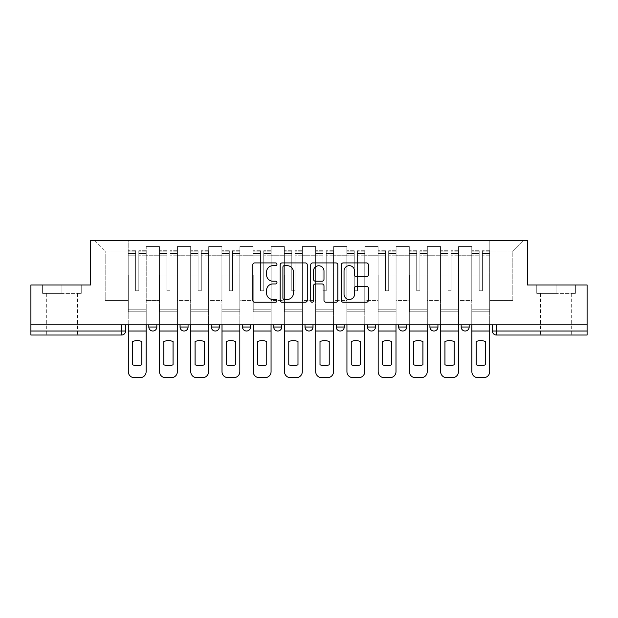 <?xml version="1.0" encoding="UTF-8"?>
<svg xmlns="http://www.w3.org/2000/svg" width="618" height="618" viewBox="0 0 618 618"><rect width="100%" height="100%" fill="white"/><g stroke="black" fill="none" stroke-linecap="round" stroke-linejoin="round"><path stroke-width="0.46" stroke-dasharray="3.09 2.32" d="M276.964 264.295A1.375 1.375 0 0 0 275.589 262.92L254.709 262.92A1.962 1.962 0 0 0 252.747 264.883L252.747 300.255A1.962 1.962 0 0 0 254.709 302.225L275.589 302.225A1.375 1.375 0 0 0 276.964 300.85A1.375 1.375 0 0 0 275.589 299.475L272.886 299.475A6.288 6.288 0 0 1 266.597 293.187L266.597 290.236A6.288 6.288 0 0 1 272.886 283.948L275.589 283.948A1.375 1.375 0 0 0 276.964 282.573A1.375 1.375 0 0 0 275.589 281.198L272.886 281.198A6.288 6.288 0 0 1 266.597 274.91L266.597 271.959A6.288 6.288 0 0 1 272.886 265.67L275.589 265.67A1.375 1.375 0 0 0 276.964 264.295M461.167 324.821L469.17 324.821L469.17 327.022A4.002 4.002 0 0 1 465.169 331.024A4.002 4.002 0 0 1 461.167 327.022L461.167 324.821L469.17 324.821M429.927 324.821L437.938 324.821L429.927 324.821L429.927 327.022A4.002 4.002 0 0 0 433.936 331.024A4.002 4.002 0 0 0 437.938 327.022L429.927 327.022M406.706 324.821L398.695 324.821L406.706 324.821L406.706 327.022A4.002 4.002 0 0 1 402.704 331.024A4.002 4.002 0 0 1 398.695 327.022L406.706 327.022M367.463 324.821L375.474 324.821L367.463 324.821L367.463 327.022A4.002 4.002 0 0 0 371.464 331.024A4.002 4.002 0 0 0 375.474 327.022L367.463 327.022M336.231 324.821L344.241 324.821L336.231 324.821M304.998 324.821L313.002 324.821L304.998 324.821M273.759 324.821L281.769 324.821L273.759 324.821L273.759 327.022L281.769 327.022M250.537 324.821L242.526 324.821L250.537 324.821L250.537 327.022A4.002 4.002 0 0 1 246.536 331.024A4.002 4.002 0 0 1 242.526 327.022L250.537 327.022M211.294 324.821L219.305 324.821L219.305 327.022L211.294 327.022L211.294 324.821L219.305 324.821M180.062 324.821L188.073 324.821L180.062 324.821L180.062 327.022L188.073 327.022A4.002 4.002 0 0 1 184.064 331.024M148.83 324.821L156.833 324.821L148.83 324.821L148.83 327.022L156.833 327.022A4.002 4.002 0 0 1 152.831 331.024M61.931 335.026L77.551 335.026L61.931 335.026M61.931 293.38L42.611 293.38L81.252 293.38L61.931 293.38L61.931 284.975L81.252 284.975L42.611 284.975L61.931 284.975L61.931 293.38M556.069 335.026L540.449 335.026L556.069 335.026M556.069 293.38L536.748 293.38L575.389 293.38L556.069 293.38L556.069 284.975L575.389 284.975L536.748 284.975L556.069 284.975L556.069 293.38M587.1 324.821L30.9 324.821L30.9 284.975L90.568 284.975L90.568 240.325L527.432 240.325L527.432 284.975L587.1 284.975L587.1 331.024L492.399 331.024A4.002 4.002 0 0 0 496.401 335.026L587.1 335.026L587.1 331.024M30.9 324.821L121.599 324.821L30.9 324.821L30.9 335.026L121.599 335.026L121.599 331.024L30.9 331.024M146.227 255.744L146.227 300.394L146.227 255.744L159.436 255.744L159.436 246.536L159.436 300.394L159.436 255.744L146.227 255.744M146.227 324.821L146.227 246.536L159.436 246.536L146.227 246.536L146.227 324.821L146.227 311.804L128.204 311.804L146.227 311.804L146.227 324.821L128.204 324.821L128.204 240.325L489.796 240.325L94.569 240.325L128.204 240.325L128.204 300.394L128.204 250.939L105.184 250.939L128.204 250.939L128.204 240.325L128.204 324.821L128.204 311.804L128.204 324.821L146.227 324.821M159.436 324.821L159.436 246.536L146.227 246.536L159.436 246.536L159.436 324.821L159.436 311.804L177.459 311.804L159.436 311.804L159.436 324.821L177.459 324.821L177.459 246.536L177.459 255.744L177.459 246.536L190.676 246.536L190.676 255.744L190.676 246.536L177.459 246.536L177.459 324.821L177.459 311.804L177.459 324.821L159.436 324.821M177.459 300.394L177.459 255.744L177.459 300.394L190.676 300.394L190.676 255.744L190.676 300.394L177.459 300.394M190.676 324.821L190.676 246.536L177.459 246.536L190.676 246.536L190.676 324.821L190.676 311.804L208.691 311.804L190.676 311.804L190.676 324.821L208.691 324.821L208.691 246.536L208.691 255.744L208.691 246.536L221.908 246.536L221.908 255.744L221.908 246.536L208.691 246.536L208.691 324.821L208.691 311.804L208.691 324.821L190.676 324.821M208.691 300.394L208.691 255.744L208.691 300.394L221.908 300.394L221.908 255.744L221.908 300.394L208.691 300.394M221.908 324.821L221.908 246.536L208.691 246.536L221.908 246.536L221.908 324.821L221.908 311.804L239.923 311.804L221.908 311.804L221.908 324.821L239.923 324.821L239.923 246.536L239.923 255.744L239.923 246.536L253.141 246.536L253.141 255.744L253.141 246.536L239.923 246.536L239.923 324.821L239.923 311.804L239.923 324.821L221.908 324.821M239.923 300.394L239.923 255.744L239.923 300.394L253.141 300.394L253.141 255.744L253.141 300.394L239.923 300.394M253.141 324.821L253.141 246.536L239.923 246.536L253.141 246.536L253.141 324.821L253.141 311.804L271.163 311.804L253.141 311.804L253.141 324.821L271.163 324.821L271.163 246.536L271.163 255.744L271.163 246.536L284.373 246.536L284.373 255.744L284.373 246.536L271.163 246.536L271.163 324.821L271.163 311.804L271.163 324.821L253.141 324.821M271.163 300.394L271.163 255.744L271.163 300.394L284.373 300.394L284.373 255.744L284.373 300.394L271.163 300.394M284.373 324.821L284.373 246.536L271.163 246.536L284.373 246.536L284.373 324.821L284.373 311.804L302.395 311.804L284.373 311.804L284.373 324.821L302.395 324.821L302.395 246.536L302.395 255.744L302.395 246.536L315.605 246.536L315.605 255.744L315.605 246.536L302.395 246.536L302.395 324.821L302.395 311.804L302.395 324.821L284.373 324.821M302.395 300.394L302.395 255.744L302.395 300.394L315.605 300.394L315.605 255.744L315.605 300.394L302.395 300.394M315.605 324.821L315.605 246.536L302.395 246.536L315.605 246.536L315.605 324.821L315.605 311.804L333.627 311.804L315.605 311.804L315.605 324.821L333.627 324.821L333.627 246.536L333.627 255.744L333.627 246.536L346.837 246.536L346.837 255.744L346.837 246.536L333.627 246.536L333.627 324.821L333.627 311.804L333.627 324.821L315.605 324.821M333.627 300.394L333.627 255.744L333.627 300.394L346.837 300.394L346.837 255.744L346.837 300.394L333.627 300.394M346.837 324.821L346.837 246.536L333.627 246.536L346.837 246.536L346.837 324.821L346.837 311.804L364.859 311.804L346.837 311.804L346.837 324.821L364.859 324.821L364.859 246.536L364.859 255.744L364.859 246.536L378.077 246.536L378.077 255.744L378.077 246.536L364.859 246.536L364.859 324.821L364.859 311.804L364.859 324.821L346.837 324.821M364.859 300.394L364.859 255.744L364.859 300.394L378.077 300.394L378.077 255.744L378.077 300.394L364.859 300.394M378.077 324.821L378.077 246.536L364.859 246.536L378.077 246.536L378.077 324.821L378.077 311.804L396.092 311.804L378.077 311.804L378.077 324.821L396.092 324.821L396.092 246.536L396.092 255.744L396.092 246.536L409.309 246.536L409.309 255.744L409.309 246.536L396.092 246.536L396.092 324.821L396.092 311.804L396.092 324.821L378.077 324.821M396.092 300.394L396.092 255.744L396.092 300.394L409.309 300.394L409.309 255.744L409.309 300.394L396.092 300.394M409.309 324.821L409.309 246.536L396.092 246.536L409.309 246.536L409.309 324.821L409.309 311.804L427.324 311.804L409.309 311.804L409.309 324.821L427.324 324.821L427.324 246.536L427.324 255.744L427.324 246.536L440.541 246.536L440.541 255.744L440.541 246.536L427.324 246.536L427.324 324.821L427.324 311.804L427.324 324.821L409.309 324.821M427.324 300.394L427.324 255.744L427.324 300.394L440.541 300.394L440.541 255.744L440.541 300.394L427.324 300.394M440.541 324.821L440.541 246.536L427.324 246.536L440.541 246.536L440.541 324.821L440.541 311.804L458.564 311.804L440.541 311.804L440.541 324.821L458.564 324.821L458.564 246.536L458.564 255.744L458.564 246.536L471.773 246.536L471.773 255.744L471.773 246.536L458.564 246.536L458.564 324.821L458.564 311.804L458.564 324.821L440.541 324.821M458.564 300.394L458.564 255.744L458.564 300.394L471.773 300.394L471.773 255.744L471.773 300.394L458.564 300.394M471.773 324.821L471.773 246.536L458.564 246.536L471.773 246.536L471.773 324.821L471.773 311.804L489.796 311.804L471.773 311.804L471.773 324.821L489.796 324.821L489.796 240.325L523.431 240.325L489.796 240.325L489.796 250.939L512.816 250.939L489.796 250.939L489.796 300.394L489.796 240.325L489.796 324.821L471.773 324.821L489.796 324.821L489.796 311.804L489.796 324.821L471.773 324.821M146.227 300.394L159.436 300.394L146.227 300.394M105.184 300.394L105.184 250.939L105.184 300.394L128.204 300.394L105.184 300.394M512.816 300.394L512.816 250.939L523.431 240.325L512.816 250.939L512.816 300.394L489.796 300.394L512.816 300.394M496.401 324.821L492.399 324.821L496.401 324.821L496.401 335.026M121.599 324.821L125.601 324.821L121.599 324.821L121.599 331.024L125.601 331.024M313.002 327.022L304.998 327.022A4.002 4.002 0 0 0 309 331.024M344.241 327.022A4.002 4.002 0 0 1 340.232 331.024A4.002 4.002 0 0 1 336.231 327.022L344.241 327.022M94.569 240.325L105.184 250.939L94.569 240.325M81.252 293.38L81.252 284.975L81.252 293.38M42.611 293.38L42.611 284.975L42.611 293.38M575.389 293.38L575.389 284.975L575.389 293.38M536.748 293.38L536.748 284.975L536.748 293.38M307.277 300.255L307.277 264.883A1.962 1.962 0 0 0 305.315 262.92L282.125 262.92A1.962 1.962 0 0 0 280.163 264.883L280.163 300.255A1.962 1.962 0 0 0 282.125 302.225L305.315 302.225A1.962 1.962 0 0 0 307.277 300.255M284.288 265.67A1.375 1.375 0 0 0 282.913 267.046L282.913 298.1A1.375 1.375 0 0 0 284.288 299.475L287.138 299.475A6.288 6.288 0 0 0 293.426 293.187L293.426 271.959A6.288 6.288 0 0 0 287.138 265.67L284.288 265.67M312.685 262.92L335.875 262.92A1.962 1.962 0 0 1 337.837 264.883L337.837 300.255A1.962 1.962 0 0 1 335.875 302.225L325.949 302.225A1.962 1.962 0 0 1 323.986 300.255L323.986 285.91A1.962 1.962 0 0 0 322.017 283.948L315.435 283.948A1.962 1.962 0 0 0 313.473 285.91L313.473 300.85A1.375 1.375 0 0 1 312.098 302.225A1.375 1.375 0 0 1 310.723 300.85L310.723 264.883A1.962 1.962 0 0 1 312.685 262.92M323.986 271.024A5.261 5.261 0 0 0 318.726 265.771A5.261 5.261 0 0 0 313.473 271.024L313.473 279.228A1.962 1.962 0 0 0 315.435 281.198L322.017 281.198A1.962 1.962 0 0 0 323.986 279.228L323.986 271.024M356.509 276.771L366.435 276.771A1.962 1.962 0 0 0 368.398 274.809L368.398 264.883A1.962 1.962 0 0 0 366.435 262.92L343.245 262.92A1.962 1.962 0 0 0 341.283 264.883L341.283 300.255A1.962 1.962 0 0 0 343.245 302.225L366.435 302.225A1.962 1.962 0 0 0 368.398 300.255L368.398 288.274A1.962 1.962 0 0 0 366.435 286.304L356.509 286.304A1.962 1.962 0 0 0 354.547 288.274L354.547 294.214A5.261 5.261 0 0 1 349.286 299.475A5.261 5.261 0 0 1 344.033 294.214L344.033 270.931A5.261 5.261 0 0 1 349.286 265.67A5.261 5.261 0 0 1 354.547 270.931L354.547 274.809A1.962 1.962 0 0 0 356.509 276.771M146.126 324.821L146.126 253.341L138.818 253.619L138.818 265.354L138.818 250.738L138.818 290.777L135.612 290.777L135.612 253.341L135.612 274.933L128.305 274.933L128.305 311.804L128.305 274.933L135.612 274.933L135.612 250.738L135.612 276.061L128.305 276.061L128.305 309.201L128.305 276.061L135.612 276.061L135.612 250.738L135.612 290.777L138.818 290.777L138.818 253.341L146.126 253.619L146.126 265.354L146.126 250.738L146.126 371.665A6.01 6.01 0 0 1 140.116 377.675L134.315 377.675A6.01 6.01 0 0 1 128.305 371.665L128.305 324.821M146.126 276.061L138.818 276.061L138.818 290.777L138.818 276.061L146.126 276.061L146.126 309.201L128.305 309.201L146.126 309.201L146.126 276.061M128.305 253.511L135.612 253.511L128.305 253.511M141.823 364.774A12.414 12.414 0 0 1 132.607 364.774L132.607 341.522A12.414 12.414 0 0 1 141.823 341.522L141.823 364.774M128.305 251.086L135.612 251.086L128.305 251.086M135.612 276.061L135.612 290.777L135.612 276.061M138.818 290.777L135.612 290.777L135.612 255.79L128.305 255.79L135.612 255.79L128.305 255.79L135.612 255.79L135.612 290.777L138.818 290.777L138.818 255.79L138.818 290.777L135.612 290.777L138.818 290.777L138.818 274.933L138.818 290.777L135.612 290.777L135.612 274.933L135.612 290.777L138.818 290.777M146.126 331.024L146.126 255.79L146.126 331.024L128.305 331.024M146.126 274.933L138.818 274.933L146.126 274.933L146.126 311.804L128.305 311.804L146.126 311.804L146.126 274.933M177.358 324.821L177.358 253.341L170.05 253.619L170.05 265.354L170.05 250.738L170.05 290.777L166.845 290.777L166.845 253.341L166.845 274.933L159.537 274.933L159.537 311.804L159.537 274.933L166.845 274.933L166.845 250.738L166.845 276.061L159.537 276.061L159.537 309.201L159.537 276.061L166.845 276.061L166.845 250.738L166.845 290.777L170.05 290.777L170.05 253.341L177.358 253.619L177.358 265.354L177.358 250.738L177.358 371.665A6.01 6.01 0 0 1 171.348 377.675L165.547 377.675A6.01 6.01 0 0 1 159.537 371.665L159.537 324.821M177.358 276.061L170.05 276.061L170.05 290.777L170.05 276.061L177.358 276.061L177.358 309.201L159.537 309.201L177.358 309.201L177.358 276.061M159.537 253.511L166.845 253.511L159.537 253.511M173.055 364.774A12.414 12.414 0 0 1 163.847 364.774L163.847 341.522A12.414 12.414 0 0 1 173.055 341.522L173.055 364.774M159.537 251.086L166.845 251.086L159.537 251.086M166.845 276.061L166.845 290.777L166.845 276.061M170.05 290.777L166.845 290.777L166.845 255.79L159.537 255.79L166.845 255.79L159.537 255.79L166.845 255.79L166.845 290.777L170.05 290.777L170.05 255.79L170.05 290.777L166.845 290.777L170.05 290.777L170.05 274.933L170.05 290.777L166.845 290.777L166.845 274.933L166.845 290.777L170.05 290.777M177.358 331.024L177.358 255.79L177.358 331.024L159.537 331.024M177.358 274.933L170.05 274.933L177.358 274.933L177.358 311.804L159.537 311.804L177.358 311.804L177.358 274.933M208.59 324.821L208.59 253.341L201.283 253.619L201.283 265.354L201.283 250.738L201.283 290.777L198.077 290.777L198.077 253.341L198.077 274.933L190.769 274.933L190.769 311.804L190.769 274.933L198.077 274.933L198.077 250.738L198.077 276.061L190.769 276.061L190.769 309.201L190.769 276.061L198.077 276.061L198.077 250.738L198.077 290.777L201.283 290.777L201.283 253.341L208.59 253.619L208.59 265.354L208.59 250.738L208.59 371.665A6.01 6.01 0 0 1 202.588 377.675L196.779 377.675A6.01 6.01 0 0 1 190.769 371.665L190.769 324.821M208.59 276.061L201.283 276.061L201.283 290.777L201.283 276.061L208.59 276.061L208.59 309.201L190.769 309.201L208.59 309.201L208.59 276.061M190.769 253.511L198.077 253.511L190.769 253.511M204.288 364.774A12.414 12.414 0 0 1 195.079 364.774L195.079 341.522A12.414 12.414 0 0 1 204.288 341.522L204.288 364.774M190.769 251.086L198.077 251.086L190.769 251.086M198.077 276.061L198.077 290.777L198.077 276.061M201.283 290.777L198.077 290.777L198.077 255.79L190.769 255.79L198.077 255.79L190.769 255.79L198.077 255.79L198.077 290.777L201.283 290.777L201.283 255.79L201.283 290.777L198.077 290.777L201.283 290.777L201.283 274.933L201.283 290.777L198.077 290.777L198.077 274.933L198.077 290.777L201.283 290.777M208.59 331.024L208.59 255.79L208.59 331.024L190.769 331.024M208.59 274.933L201.283 274.933L208.59 274.933L208.59 311.804L190.769 311.804L208.59 311.804L208.59 274.933M239.823 324.821L239.823 253.341L232.515 253.619L232.515 265.354L232.515 250.738L232.515 290.777L229.317 290.777L229.317 253.341L229.317 274.933L222.009 274.933L222.009 311.804L222.009 274.933L229.317 274.933L229.317 250.738L229.317 276.061L222.009 276.061L222.009 309.201L222.009 276.061L229.317 276.061L229.317 250.738L229.317 290.777L232.515 290.777L232.515 253.341L239.823 253.619L239.823 265.354L239.823 250.738L239.823 371.665A6.01 6.01 0 0 1 233.82 377.675L228.011 377.675A6.01 6.01 0 0 1 222.009 371.665L222.009 324.821M239.823 276.061L232.515 276.061L232.515 290.777L232.515 276.061L239.823 276.061L239.823 309.201L222.009 309.201L239.823 309.201L239.823 276.061M222.009 253.511L229.317 253.511L222.009 253.511M235.52 364.774A12.414 12.414 0 0 1 226.312 364.774L226.312 341.522A12.414 12.414 0 0 1 235.52 341.522L235.52 364.774M222.009 251.086L229.317 251.086L222.009 251.086M229.317 276.061L229.317 290.777L229.317 276.061M232.515 290.777L229.317 290.777L229.317 255.79L222.009 255.79L229.317 255.79L222.009 255.79L229.317 255.79L229.317 290.777L232.515 290.777L232.515 255.79L232.515 290.777L229.317 290.777L232.515 290.777L232.515 274.933L232.515 290.777L229.317 290.777L229.317 274.933L229.317 290.777L232.515 290.777M239.823 331.024L239.823 255.79L239.823 331.024L222.009 331.024M239.823 274.933L232.515 274.933L239.823 274.933L239.823 311.804L222.009 311.804L239.823 311.804L239.823 274.933M271.063 324.821L271.063 253.341L263.755 253.619L263.755 265.354L263.755 250.738L263.755 290.777L260.549 290.777L260.549 253.341L260.549 274.933L253.241 274.933L253.241 311.804L253.241 274.933L260.549 274.933L260.549 250.738L260.549 276.061L253.241 276.061L253.241 309.201L253.241 276.061L260.549 276.061L260.549 250.738L260.549 290.777L263.755 290.777L263.755 253.341L271.063 253.619L271.063 265.354L271.063 250.738L271.063 371.665A6.01 6.01 0 0 1 265.052 377.675L259.243 377.675A6.01 6.01 0 0 1 253.241 371.665L253.241 324.821M271.063 276.061L263.755 276.061L263.755 290.777L263.755 276.061L271.063 276.061L271.063 309.201L253.241 309.201L271.063 309.201L271.063 276.061M253.241 253.511L260.549 253.511L253.241 253.511M266.752 364.774A12.414 12.414 0 0 1 257.544 364.774L257.544 341.522A12.414 12.414 0 0 1 266.752 341.522L266.752 364.774M253.241 251.086L260.549 251.086L253.241 251.086M260.549 276.061L260.549 290.777L260.549 276.061M263.755 290.777L260.549 290.777L260.549 255.79L253.241 255.79L260.549 255.79L253.241 255.79L260.549 255.79L260.549 290.777L263.755 290.777L263.755 255.79L263.755 290.777L260.549 290.777L263.755 290.777L263.755 274.933L263.755 290.777L260.549 290.777L260.549 274.933L260.549 290.777L263.755 290.777M271.063 331.024L271.063 255.79L271.063 331.024L253.241 331.024M271.063 274.933L263.755 274.933L271.063 274.933L271.063 311.804L253.241 311.804L271.063 311.804L271.063 274.933M302.295 324.821L302.295 253.341L294.987 253.619L294.987 265.354L294.987 250.738L294.987 290.777L291.781 290.777L291.781 253.341L291.781 274.933L284.473 274.933L284.473 311.804L284.473 274.933L291.781 274.933L291.781 250.738L291.781 276.061L284.473 276.061L284.473 309.201L284.473 276.061L291.781 276.061L291.781 250.738L291.781 290.777L294.987 290.777L294.987 253.341L302.295 253.619L302.295 265.354L302.295 250.738L302.295 371.665A6.01 6.01 0 0 1 296.285 377.675L290.483 377.675A6.01 6.01 0 0 1 284.473 371.665L284.473 324.821M302.295 276.061L294.987 276.061L294.987 290.777L294.987 276.061L302.295 276.061L302.295 309.201L284.473 309.201L302.295 309.201L302.295 276.061M284.473 253.511L291.781 253.511L284.473 253.511M297.992 364.774A12.414 12.414 0 0 1 288.776 364.774L288.776 341.522A12.414 12.414 0 0 1 297.992 341.522L297.992 364.774M284.473 251.086L291.781 251.086L284.473 251.086M291.781 276.061L291.781 290.777L291.781 276.061M294.987 290.777L291.781 290.777L291.781 255.79L284.473 255.79L291.781 255.79L284.473 255.79L291.781 255.79L291.781 290.777L294.987 290.777L294.987 255.79L294.987 290.777L291.781 290.777L294.987 290.777L294.987 274.933L294.987 290.777L291.781 290.777L291.781 274.933L291.781 290.777L294.987 290.777M302.295 331.024L302.295 255.79L302.295 331.024L284.473 331.024M302.295 274.933L294.987 274.933L302.295 274.933L302.295 311.804L284.473 311.804L302.295 311.804L302.295 274.933M333.527 324.821L333.527 253.341L326.219 253.619L326.219 265.354L326.219 250.738L326.219 290.777L323.013 290.777L323.013 253.341L323.013 274.933L315.705 274.933L315.705 311.804L315.705 274.933L323.013 274.933L323.013 250.738L323.013 276.061L315.705 276.061L315.705 309.201L315.705 276.061L323.013 276.061L323.013 250.738L323.013 290.777L326.219 290.777L326.219 253.341L333.527 253.619L333.527 265.354L333.527 250.738L333.527 371.665A6.01 6.01 0 0 1 327.517 377.675L321.715 377.675A6.01 6.01 0 0 1 315.705 371.665L315.705 324.821M333.527 276.061L326.219 276.061L326.219 290.777L326.219 276.061L333.527 276.061L333.527 309.201L315.705 309.201L333.527 309.201L333.527 276.061M315.705 253.511L323.013 253.511L315.705 253.511M329.224 364.774A12.414 12.414 0 0 1 320.008 364.774L320.008 341.522A12.414 12.414 0 0 1 329.224 341.522L329.224 364.774M315.705 251.086L323.013 251.086L315.705 251.086M323.013 276.061L323.013 290.777L323.013 276.061M326.219 290.777L323.013 290.777L323.013 255.79L315.705 255.79L323.013 255.79L315.705 255.79L323.013 255.79L323.013 290.777L326.219 290.777L326.219 255.79L326.219 290.777L323.013 290.777L326.219 290.777L326.219 274.933L326.219 290.777L323.013 290.777L323.013 274.933L323.013 290.777L326.219 290.777M333.527 331.024L333.527 255.79L333.527 331.024L315.705 331.024M333.527 274.933L326.219 274.933L333.527 274.933L333.527 311.804L315.705 311.804L333.527 311.804L333.527 274.933M364.759 324.821L364.759 253.341L357.451 253.619L357.451 265.354L357.451 250.738L357.451 290.777L354.245 290.777L354.245 253.341L354.245 274.933L346.937 274.933L346.937 311.804L346.937 274.933L354.245 274.933L354.245 250.738L354.245 276.061L346.937 276.061L346.937 309.201L346.937 276.061L354.245 276.061L354.245 250.738L354.245 290.777L357.451 290.777L357.451 253.341L364.759 253.619L364.759 265.354L364.759 250.738L364.759 371.665A6.01 6.01 0 0 1 358.757 377.675L352.948 377.675A6.01 6.01 0 0 1 346.937 371.665L346.937 324.821M364.759 276.061L357.451 276.061L357.451 290.777L357.451 276.061L364.759 276.061L364.759 309.201L346.937 309.201L364.759 309.201L364.759 276.061M346.937 253.511L354.245 253.511L346.937 253.511M360.456 364.774A12.414 12.414 0 0 1 351.248 364.774L351.248 341.522A12.414 12.414 0 0 1 360.456 341.522L360.456 364.774M346.937 251.086L354.245 251.086L346.937 251.086M354.245 276.061L354.245 290.777L354.245 276.061M357.451 290.777L354.245 290.777L354.245 255.79L346.937 255.79L354.245 255.79L346.937 255.79L354.245 255.79L354.245 290.777L357.451 290.777L357.451 255.79L357.451 290.777L354.245 290.777L357.451 290.777L357.451 274.933L357.451 290.777L354.245 290.777L354.245 274.933L354.245 290.777L357.451 290.777M364.759 331.024L364.759 255.79L364.759 331.024L346.937 331.024M364.759 274.933L357.451 274.933L364.759 274.933L364.759 311.804L346.937 311.804L364.759 311.804L364.759 274.933M395.991 324.821L395.991 253.341L388.683 253.619L388.683 265.354L388.683 250.738L388.683 290.777L385.485 290.777L385.485 253.341L385.485 274.933L378.177 274.933L378.177 311.804L378.177 274.933L385.485 274.933L385.485 250.738L385.485 276.061L378.177 276.061L378.177 309.201L378.177 276.061L385.485 276.061L385.485 250.738L385.485 290.777L388.683 290.777L388.683 253.341L395.991 253.619L395.991 265.354L395.991 250.738L395.991 371.665A6.01 6.01 0 0 1 389.989 377.675L384.18 377.675A6.01 6.01 0 0 1 378.177 371.665L378.177 324.821M395.991 276.061L388.683 276.061L388.683 290.777L388.683 276.061L395.991 276.061L395.991 309.201L378.177 309.201L395.991 309.201L395.991 276.061M378.177 253.511L385.485 253.511L378.177 253.511M391.688 364.774A12.414 12.414 0 0 1 382.48 364.774L382.48 341.522A12.414 12.414 0 0 1 391.688 341.522L391.688 364.774M378.177 251.086L385.485 251.086L378.177 251.086M385.485 276.061L385.485 290.777L385.485 276.061M388.683 290.777L385.485 290.777L385.485 255.79L378.177 255.79L385.485 255.79L378.177 255.79L385.485 255.79L385.485 290.777L388.683 290.777L388.683 255.79L388.683 290.777L385.485 290.777L388.683 290.777L388.683 274.933L388.683 290.777L385.485 290.777L385.485 274.933L385.485 290.777L388.683 290.777M395.991 331.024L395.991 255.79L395.991 331.024L378.177 331.024M395.991 274.933L388.683 274.933L395.991 274.933L395.991 311.804L378.177 311.804L395.991 311.804L395.991 274.933M427.231 324.821L427.231 253.341L419.923 253.619L419.923 265.354L419.923 250.738L419.923 290.777L416.717 290.777L416.717 253.341L416.717 274.933L409.41 274.933L409.41 311.804L409.41 274.933L416.717 274.933L416.717 250.738L416.717 276.061L409.41 276.061L409.41 309.201L409.41 276.061L416.717 276.061L416.717 250.738L416.717 290.777L419.923 290.777L419.923 253.341L427.231 253.619L427.231 265.354L427.231 250.738L427.231 371.665A6.01 6.01 0 0 1 421.221 377.675L415.412 377.675A6.01 6.01 0 0 1 409.41 371.665L409.41 324.821M427.231 276.061L419.923 276.061L419.923 290.777L419.923 276.061L427.231 276.061L427.231 309.201L409.41 309.201L427.231 309.201L427.231 276.061M409.41 253.511L416.717 253.511L409.41 253.511M422.921 364.774A12.414 12.414 0 0 1 413.712 364.774L413.712 341.522A12.414 12.414 0 0 1 422.921 341.522L422.921 364.774M409.41 251.086L416.717 251.086L409.41 251.086M416.717 276.061L416.717 290.777L416.717 276.061M419.923 290.777L416.717 290.777L416.717 255.79L409.41 255.79L416.717 255.79L409.41 255.79L416.717 255.79L416.717 290.777L419.923 290.777L419.923 255.79L419.923 290.777L416.717 290.777L419.923 290.777L419.923 274.933L419.923 290.777L416.717 290.777L416.717 274.933L416.717 290.777L419.923 290.777M427.231 331.024L427.231 255.79L427.231 331.024L409.41 331.024M427.231 274.933L419.923 274.933L427.231 274.933L427.231 311.804L409.41 311.804L427.231 311.804L427.231 274.933M458.463 324.821L458.463 253.341L451.155 253.619L451.155 265.354L451.155 250.738L451.155 290.777L447.95 290.777L447.95 253.341L447.95 274.933L440.642 274.933L440.642 311.804L440.642 274.933L447.95 274.933L447.95 250.738L447.95 276.061L440.642 276.061L440.642 309.201L440.642 276.061L447.95 276.061L447.95 250.738L447.95 290.777L451.155 290.777L451.155 253.341L458.463 253.619L458.463 265.354L458.463 250.738L458.463 371.665A6.01 6.01 0 0 1 452.453 377.675L446.652 377.675A6.01 6.01 0 0 1 440.642 371.665L440.642 324.821M458.463 276.061L451.155 276.061L451.155 290.777L451.155 276.061L458.463 276.061L458.463 309.201L440.642 309.201L458.463 309.201L458.463 276.061M440.642 253.511L447.95 253.511L440.642 253.511M454.153 364.774A12.414 12.414 0 0 1 444.945 364.774L444.945 341.522A12.414 12.414 0 0 1 454.153 341.522L454.153 364.774M440.642 251.086L447.95 251.086L440.642 251.086M447.95 276.061L447.95 290.777L447.95 276.061M451.155 290.777L447.95 290.777L447.95 255.79L440.642 255.79L447.95 255.79L440.642 255.79L447.95 255.79L447.95 290.777L451.155 290.777L451.155 255.79L451.155 290.777L447.95 290.777L451.155 290.777L451.155 274.933L451.155 290.777L447.95 290.777L447.95 274.933L447.95 290.777L451.155 290.777M458.463 331.024L458.463 255.79L458.463 331.024L440.642 331.024M458.463 274.933L451.155 274.933L458.463 274.933L458.463 311.804L440.642 311.804L458.463 311.804L458.463 274.933M489.695 324.821L489.695 253.341L482.388 253.619L482.388 265.354L482.388 250.738L482.388 290.777L479.182 290.777L479.182 253.341L479.182 274.933L471.874 274.933L471.874 311.804L471.874 274.933L479.182 274.933L479.182 250.738L479.182 276.061L471.874 276.061L471.874 309.201L471.874 276.061L479.182 276.061L479.182 250.738L479.182 290.777L482.388 290.777L482.388 253.341L489.695 253.619L489.695 265.354L489.695 250.738L489.695 371.665A6.01 6.01 0 0 1 483.685 377.675L477.884 377.675A6.01 6.01 0 0 1 471.874 371.665L471.874 324.821M489.695 276.061L482.388 276.061L482.388 290.777L482.388 276.061L489.695 276.061L489.695 309.201L471.874 309.201L489.695 309.201L489.695 276.061M471.874 253.511L479.182 253.511L471.874 253.511M485.393 364.774A12.414 12.414 0 0 1 476.177 364.774L476.177 341.522A12.414 12.414 0 0 1 485.393 341.522L485.393 364.774M471.874 251.086L479.182 251.086L471.874 251.086M479.182 276.061L479.182 290.777L479.182 276.061M482.388 290.777L479.182 290.777L479.182 255.79L471.874 255.79L479.182 255.79L471.874 255.79L479.182 255.79L479.182 290.777L482.388 290.777L482.388 255.79L482.388 290.777L479.182 290.777L482.388 290.777L482.388 274.933L482.388 290.777L479.182 290.777L479.182 274.933L479.182 290.777L482.388 290.777M489.695 331.024L489.695 255.79L489.695 331.024L471.874 331.024M489.695 274.933L482.388 274.933L489.695 274.933L489.695 311.804L471.874 311.804L489.695 311.804L489.695 274.933M469.17 327.022L461.167 327.022M471.773 255.744L458.564 255.744L471.773 255.744M440.541 255.744L427.324 255.744L440.541 255.744M409.309 255.744L396.092 255.744L409.309 255.744M378.077 255.744L364.859 255.744L378.077 255.744M346.837 255.744L333.627 255.744L346.837 255.744M315.605 255.744L302.395 255.744L315.605 255.744M284.373 255.744L271.163 255.744L284.373 255.744M253.141 255.744L239.923 255.744L253.141 255.744M221.908 255.744L208.691 255.744L221.908 255.744M190.676 255.744L177.459 255.744L190.676 255.744M135.612 253.619L128.305 253.619L135.612 253.619M146.126 251.086L138.818 251.086L146.126 251.086M146.126 255.79L138.818 255.79L146.126 255.79M135.612 251.194L128.305 251.194L135.612 251.194M146.126 251.194L138.818 251.194L146.126 251.194M146.126 253.511L138.818 253.511L146.126 253.511M166.845 253.619L159.537 253.619L166.845 253.619M177.358 251.086L170.05 251.086L177.358 251.086M177.358 255.79L170.05 255.79L177.358 255.79M166.845 251.194L159.537 251.194L166.845 251.194M177.358 251.194L170.05 251.194L177.358 251.194M177.358 253.511L170.05 253.511L177.358 253.511M198.077 253.619L190.769 253.619L198.077 253.619M208.59 251.086L201.283 251.086L208.59 251.086M208.59 255.79L201.283 255.79L208.59 255.79M198.077 251.194L190.769 251.194L198.077 251.194M208.59 251.194L201.283 251.194L208.59 251.194M208.59 253.511L201.283 253.511L208.59 253.511M229.317 253.619L222.009 253.619L229.317 253.619M239.823 251.086L232.515 251.086L239.823 251.086M239.823 255.79L232.515 255.79L239.823 255.79M229.317 251.194L222.009 251.194L229.317 251.194M239.823 251.194L232.515 251.194L239.823 251.194M239.823 253.511L232.515 253.511L239.823 253.511M260.549 253.619L253.241 253.619L260.549 253.619M271.063 251.086L263.755 251.086L271.063 251.086M271.063 255.79L263.755 255.79L271.063 255.79M260.549 251.194L253.241 251.194L260.549 251.194M271.063 251.194L263.755 251.194L271.063 251.194M271.063 253.511L263.755 253.511L271.063 253.511M291.781 253.619L284.473 253.619L291.781 253.619M302.295 251.086L294.987 251.086L302.295 251.086M302.295 255.79L294.987 255.79L302.295 255.79M291.781 251.194L284.473 251.194L291.781 251.194M302.295 251.194L294.987 251.194L302.295 251.194M302.295 253.511L294.987 253.511L302.295 253.511M323.013 253.619L315.705 253.619L323.013 253.619M333.527 251.086L326.219 251.086L333.527 251.086M333.527 255.79L326.219 255.79L333.527 255.79M323.013 251.194L315.705 251.194L323.013 251.194M333.527 251.194L326.219 251.194L333.527 251.194M333.527 253.511L326.219 253.511L333.527 253.511M354.245 253.619L346.937 253.619L354.245 253.619M364.759 251.086L357.451 251.086L364.759 251.086M364.759 255.79L357.451 255.79L364.759 255.79M354.245 251.194L346.937 251.194L354.245 251.194M364.759 251.194L357.451 251.194L364.759 251.194M364.759 253.511L357.451 253.511L364.759 253.511M385.485 253.619L378.177 253.619L385.485 253.619M395.991 251.086L388.683 251.086L395.991 251.086M395.991 255.79L388.683 255.79L395.991 255.79M385.485 251.194L378.177 251.194L385.485 251.194M395.991 251.194L388.683 251.194L395.991 251.194M395.991 253.511L388.683 253.511L395.991 253.511M416.717 253.619L409.41 253.619L416.717 253.619M427.231 251.086L419.923 251.086L427.231 251.086M427.231 255.79L419.923 255.79L427.231 255.79M416.717 251.194L409.41 251.194L416.717 251.194M427.231 251.194L419.923 251.194L427.231 251.194M427.231 253.511L419.923 253.511L427.231 253.511M447.95 253.619L440.642 253.619L447.95 253.619M458.463 251.086L451.155 251.086L458.463 251.086M458.463 255.79L451.155 255.79L458.463 255.79M447.95 251.194L440.642 251.194L447.95 251.194M458.463 251.194L451.155 251.194L458.463 251.194M458.463 253.511L451.155 253.511L458.463 253.511M479.182 253.619L471.874 253.619L479.182 253.619M489.695 251.086L482.388 251.086L489.695 251.086M489.695 255.79L482.388 255.79L489.695 255.79M479.182 251.194L471.874 251.194L479.182 251.194M489.695 251.194L482.388 251.194L489.695 251.194M489.695 253.511L482.388 253.511L489.695 253.511M46.319 293.38L46.319 335.026M540.449 293.38L540.449 335.026M571.681 293.38L571.681 335.026M77.551 293.38L77.551 335.026M146.126 250.738L138.818 250.738L146.126 250.738M135.612 253.341L128.305 253.341L135.612 253.341M135.612 250.738L128.305 250.738L135.612 250.738M146.126 253.341L138.818 253.341L146.126 253.341M177.358 250.738L170.05 250.738L177.358 250.738M166.845 253.341L159.537 253.341L166.845 253.341M166.845 250.738L159.537 250.738L166.845 250.738M177.358 253.341L170.05 253.341L177.358 253.341M208.59 250.738L201.283 250.738L208.59 250.738M198.077 253.341L190.769 253.341L198.077 253.341M198.077 250.738L190.769 250.738L198.077 250.738M208.59 253.341L201.283 253.341L208.59 253.341M239.823 250.738L232.515 250.738L239.823 250.738M229.317 253.341L222.009 253.341L229.317 253.341M229.317 250.738L222.009 250.738L229.317 250.738M239.823 253.341L232.515 253.341L239.823 253.341M271.063 250.738L263.755 250.738L271.063 250.738M260.549 253.341L253.241 253.341L260.549 253.341M260.549 250.738L253.241 250.738L260.549 250.738M271.063 253.341L263.755 253.341L271.063 253.341M302.295 250.738L294.987 250.738L302.295 250.738M291.781 253.341L284.473 253.341L291.781 253.341M291.781 250.738L284.473 250.738L291.781 250.738M302.295 253.341L294.987 253.341L302.295 253.341M333.527 250.738L326.219 250.738L333.527 250.738M323.013 253.341L315.705 253.341L323.013 253.341M323.013 250.738L315.705 250.738L323.013 250.738M333.527 253.341L326.219 253.341L333.527 253.341M364.759 250.738L357.451 250.738L364.759 250.738M354.245 253.341L346.937 253.341L354.245 253.341M354.245 250.738L346.937 250.738L354.245 250.738M364.759 253.341L357.451 253.341L364.759 253.341M395.991 250.738L388.683 250.738L395.991 250.738M385.485 253.341L378.177 253.341L385.485 253.341M385.485 250.738L378.177 250.738L385.485 250.738M395.991 253.341L388.683 253.341L395.991 253.341M427.231 250.738L419.923 250.738L427.231 250.738M416.717 253.341L409.41 253.341L416.717 253.341M416.717 250.738L409.41 250.738L416.717 250.738M427.231 253.341L419.923 253.341L427.231 253.341M458.463 250.738L451.155 250.738L458.463 250.738M447.95 253.341L440.642 253.341L447.95 253.341M447.95 250.738L440.642 250.738L447.95 250.738M458.463 253.341L451.155 253.341L458.463 253.341M489.695 250.738L482.388 250.738L489.695 250.738M479.182 253.341L471.874 253.341L479.182 253.341M479.182 250.738L471.874 250.738L479.182 250.738M489.695 253.341L482.388 253.341L489.695 253.341"/><path stroke-width="0.93" d="M276.964 264.295A1.375 1.375 0 0 0 275.589 262.92L254.709 262.92A1.962 1.962 0 0 0 252.747 264.883L252.747 300.255A1.962 1.962 0 0 0 254.709 302.225L275.589 302.225A1.375 1.375 0 0 0 276.964 300.85A1.375 1.375 0 0 0 275.589 299.475L272.886 299.475A6.288 6.288 0 0 1 266.597 293.187L266.597 290.236A6.288 6.288 0 0 1 272.886 283.948L275.589 283.948A1.375 1.375 0 0 0 276.964 282.573A1.375 1.375 0 0 0 275.589 281.198L272.886 281.198A6.288 6.288 0 0 1 266.597 274.91L266.597 271.959A6.288 6.288 0 0 1 272.886 265.67L275.589 265.67A1.375 1.375 0 0 0 276.964 264.295M398.695 324.821L398.695 327.022L406.706 327.022A4.002 4.002 0 0 1 402.704 331.024A4.002 4.002 0 0 1 398.695 327.022L398.695 324.821M336.231 324.821L336.231 327.022L344.241 327.022A4.002 4.002 0 0 1 340.232 331.024A4.002 4.002 0 0 1 336.231 327.022L336.231 324.821M304.998 324.821L304.998 327.022L313.002 327.022A4.002 4.002 0 0 1 309 331.024A4.002 4.002 0 0 1 304.998 327.022L304.998 324.821M242.526 324.821L242.526 327.022L250.537 327.022A4.002 4.002 0 0 1 246.536 331.024A4.002 4.002 0 0 1 242.526 327.022L242.526 324.821M366.435 276.771A1.962 1.962 0 0 0 368.398 274.809L368.398 264.883A1.962 1.962 0 0 0 366.435 262.92L343.245 262.92A1.962 1.962 0 0 0 341.283 264.883L341.283 300.255A1.962 1.962 0 0 0 343.245 302.225L366.435 302.225A1.962 1.962 0 0 0 368.398 300.255L368.398 288.274A1.962 1.962 0 0 0 366.435 286.304L356.509 286.304A1.962 1.962 0 0 0 354.547 288.274L354.547 294.214A5.261 5.261 0 0 1 349.286 299.475A5.261 5.261 0 0 1 344.033 294.214L344.033 270.931A5.261 5.261 0 0 1 349.286 265.67A5.261 5.261 0 0 1 354.547 270.931L354.547 274.809A1.962 1.962 0 0 0 356.509 276.771L366.435 276.771M30.9 324.821L30.9 284.975L90.568 284.975L90.568 240.325L527.432 240.325L527.432 284.975L587.1 284.975L587.1 324.821L30.9 324.821L30.9 331.024L125.601 331.024L125.601 324.821L125.601 331.024A4.002 4.002 0 0 1 121.599 335.026L30.9 335.026L30.9 331.024M307.277 264.883A1.962 1.962 0 0 0 305.315 262.92L282.125 262.92A1.962 1.962 0 0 0 280.163 264.883L280.163 300.255A1.962 1.962 0 0 0 282.125 302.225L305.315 302.225A1.962 1.962 0 0 0 307.277 300.255L307.277 264.883M312.685 262.92L335.875 262.92A1.962 1.962 0 0 1 337.837 264.883L337.837 300.255A1.962 1.962 0 0 1 335.875 302.225L325.949 302.225A1.962 1.962 0 0 1 323.986 300.255L323.986 285.91A1.962 1.962 0 0 0 322.017 283.948L315.435 283.948A1.962 1.962 0 0 0 313.473 285.91L313.473 300.85A1.375 1.375 0 0 1 312.098 302.225A1.375 1.375 0 0 1 310.723 300.85L310.723 264.883A1.962 1.962 0 0 1 312.685 262.92M492.399 324.821L492.399 331.024L587.1 331.024L587.1 335.026L496.401 335.026A4.002 4.002 0 0 1 492.399 331.024L492.399 324.821M587.1 324.821L587.1 331.024M469.17 324.821L469.17 327.022A4.002 4.002 0 0 1 465.169 331.024A4.002 4.002 0 0 1 461.167 327.022L469.17 327.022M461.167 324.821L461.167 327.022M437.938 324.821L437.938 327.022A4.002 4.002 0 0 1 433.936 331.024A4.002 4.002 0 0 1 429.927 327.022L437.938 327.022L437.938 324.821M429.927 324.821L429.927 327.022M406.706 324.821L406.706 327.022M375.474 324.821L375.474 327.022A4.002 4.002 0 0 1 371.464 331.024A4.002 4.002 0 0 1 367.463 327.022L375.474 327.022L375.474 324.821M367.463 324.821L367.463 327.022M344.241 324.821L344.241 327.022L344.241 324.821M313.002 327.022L313.002 324.821L313.002 327.022A4.002 4.002 0 0 1 309 331.024M281.769 324.821L281.769 327.022A4.002 4.002 0 0 1 277.768 331.024A4.002 4.002 0 0 1 273.759 327.022A4.002 4.002 0 0 0 277.768 331.024A4.002 4.002 0 0 0 281.769 327.022L281.769 324.821M273.759 324.821L273.759 327.022L281.769 327.022M250.537 324.821L250.537 327.022M219.305 324.821L219.305 327.022A4.002 4.002 0 0 1 215.296 331.024A4.002 4.002 0 0 1 211.294 327.022A4.002 4.002 0 0 0 215.296 331.024A4.002 4.002 0 0 0 219.305 327.022L211.294 327.022L211.294 324.821M180.062 324.821L180.062 327.022L188.073 327.022L188.073 324.821L188.073 327.022A4.002 4.002 0 0 1 184.064 331.024A4.002 4.002 0 0 1 180.062 327.022A4.002 4.002 0 0 0 184.064 331.024M148.83 324.821L148.83 327.022L156.833 327.022L156.833 324.821L156.833 327.022A4.002 4.002 0 0 1 152.831 331.024A4.002 4.002 0 0 1 148.83 327.022A4.002 4.002 0 0 0 152.831 331.024M121.599 324.821L121.599 335.026A4.002 4.002 0 0 0 125.601 331.024M284.288 265.67A1.375 1.375 0 0 0 282.913 267.046L282.913 298.1A1.375 1.375 0 0 0 284.288 299.475L287.138 299.475A6.288 6.288 0 0 0 293.426 293.187L293.426 271.959A6.288 6.288 0 0 0 287.138 265.67L284.288 265.67M323.986 271.024A5.261 5.261 0 0 0 318.726 265.771A5.261 5.261 0 0 0 313.473 271.024L313.473 279.228A1.962 1.962 0 0 0 315.435 281.198L322.017 281.198A1.962 1.962 0 0 0 323.986 279.228L323.986 271.024M128.305 331.024L128.305 371.665A6.01 6.01 0 0 0 134.315 377.675L140.116 377.675A6.01 6.01 0 0 0 146.126 371.665L146.126 331.024L128.305 331.024L128.305 324.821M146.126 331.024L146.126 324.821M141.823 364.774L141.823 341.522A12.414 12.414 0 0 0 132.607 341.522L132.607 364.774A12.414 12.414 0 0 0 141.823 364.774M159.537 331.024L159.537 371.665A6.01 6.01 0 0 0 165.547 377.675L171.348 377.675A6.01 6.01 0 0 0 177.358 371.665L177.358 331.024L159.537 331.024L159.537 324.821M177.358 331.024L177.358 324.821M173.055 364.774L173.055 341.522A12.414 12.414 0 0 0 163.847 341.522L163.847 364.774A12.414 12.414 0 0 0 173.055 364.774M190.769 331.024L190.769 371.665A6.01 6.01 0 0 0 196.779 377.675L202.588 377.675A6.01 6.01 0 0 0 208.59 371.665L208.59 331.024L190.769 331.024L190.769 324.821M208.59 331.024L208.59 324.821M204.288 364.774L204.288 341.522A12.414 12.414 0 0 0 195.079 341.522L195.079 364.774A12.414 12.414 0 0 0 204.288 364.774M222.009 331.024L222.009 371.665A6.01 6.01 0 0 0 228.011 377.675L233.82 377.675A6.01 6.01 0 0 0 239.823 371.665L239.823 331.024L222.009 331.024L222.009 324.821M239.823 331.024L239.823 324.821M235.52 364.774L235.52 341.522A12.414 12.414 0 0 0 226.312 341.522L226.312 364.774A12.414 12.414 0 0 0 235.52 364.774M253.241 331.024L253.241 371.665A6.01 6.01 0 0 0 259.243 377.675L265.052 377.675A6.01 6.01 0 0 0 271.063 371.665L271.063 331.024L253.241 331.024L253.241 324.821M271.063 331.024L271.063 324.821M266.752 364.774L266.752 341.522A12.414 12.414 0 0 0 257.544 341.522L257.544 364.774A12.414 12.414 0 0 0 266.752 364.774M284.473 331.024L284.473 371.665A6.01 6.01 0 0 0 290.483 377.675L296.285 377.675A6.01 6.01 0 0 0 302.295 371.665L302.295 331.024L284.473 331.024L284.473 324.821M302.295 331.024L302.295 324.821M297.992 364.774L297.992 341.522A12.414 12.414 0 0 0 288.776 341.522L288.776 364.774A12.414 12.414 0 0 0 297.992 364.774M315.705 331.024L315.705 371.665A6.01 6.01 0 0 0 321.715 377.675L327.517 377.675A6.01 6.01 0 0 0 333.527 371.665L333.527 331.024L315.705 331.024L315.705 324.821M333.527 331.024L333.527 324.821M329.224 364.774L329.224 341.522A12.414 12.414 0 0 0 320.008 341.522L320.008 364.774A12.414 12.414 0 0 0 329.224 364.774M346.937 331.024L346.937 371.665A6.01 6.01 0 0 0 352.948 377.675L358.757 377.675A6.01 6.01 0 0 0 364.759 371.665L364.759 331.024L346.937 331.024L346.937 324.821M364.759 331.024L364.759 324.821M360.456 364.774L360.456 341.522A12.414 12.414 0 0 0 351.248 341.522L351.248 364.774A12.414 12.414 0 0 0 360.456 364.774M378.177 331.024L378.177 371.665A6.01 6.01 0 0 0 384.18 377.675L389.989 377.675A6.01 6.01 0 0 0 395.991 371.665L395.991 331.024L378.177 331.024L378.177 324.821M395.991 331.024L395.991 324.821M391.688 364.774L391.688 341.522A12.414 12.414 0 0 0 382.48 341.522L382.48 364.774A12.414 12.414 0 0 0 391.688 364.774M409.41 331.024L409.41 371.665A6.01 6.01 0 0 0 415.412 377.675L421.221 377.675A6.01 6.01 0 0 0 427.231 371.665L427.231 331.024L409.41 331.024L409.41 324.821M427.231 331.024L427.231 324.821M422.921 364.774L422.921 341.522A12.414 12.414 0 0 0 413.712 341.522L413.712 364.774A12.414 12.414 0 0 0 422.921 364.774M440.642 331.024L440.642 371.665A6.01 6.01 0 0 0 446.652 377.675L452.453 377.675A6.01 6.01 0 0 0 458.463 371.665L458.463 331.024L440.642 331.024L440.642 324.821M458.463 331.024L458.463 324.821M454.153 364.774L454.153 341.522A12.414 12.414 0 0 0 444.945 341.522L444.945 364.774A12.414 12.414 0 0 0 454.153 364.774M471.874 331.024L471.874 371.665A6.01 6.01 0 0 0 477.884 377.675L483.685 377.675A6.01 6.01 0 0 0 489.695 371.665L489.695 331.024L471.874 331.024L471.874 324.821M489.695 331.024L489.695 324.821M485.393 364.774L485.393 341.522A12.414 12.414 0 0 0 476.177 341.522L476.177 364.774A12.414 12.414 0 0 0 485.393 364.774M496.401 324.821L496.401 335.026"/></g></svg>
